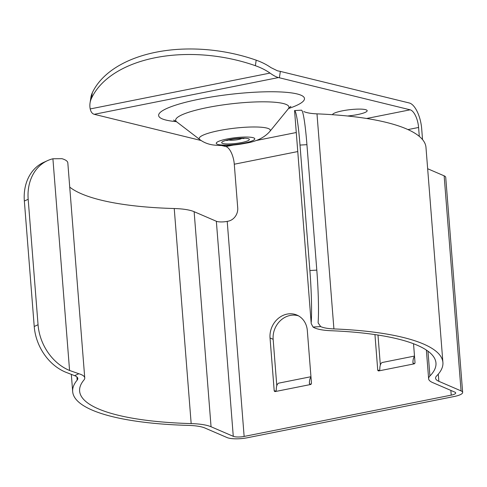 <?xml version="1.0" encoding="UTF-8"?>
<svg xmlns="http://www.w3.org/2000/svg" width="487" height="487" viewBox="0 0 487 487"><rect width="100%" height="100%" fill="white"/><g stroke="black" fill="none" stroke-linecap="round" stroke-linejoin="round"><path stroke-width="0.73" d="M332.584 114.713A17.41 3.013 -6.7 0 1 342.27 110.859A17.41 3.013 -6.7 0 1 367.168 110.701A17.41 3.013 -6.7 0 1 357.482 114.585A17.41 3.013 -6.7 0 1 347.499 115.997M241.826 138.43A6.964 1.205 -6.7 0 1 238.295 139.538A6.964 1.205 -6.7 0 1 228.774 139.958M91.446 98.392A46.423 27.692 -171.5 0 0 90.046 103.013L90.88 97.485A46.423 27.692 8.5 0 1 92.274 92.865L91.446 98.392A121.86 72.697 8.5 0 1 155.201 57.734A121.86 72.697 8.5 0 1 255.365 65.702L256.192 60.175A46.423 27.692 8.5 0 1 270.851 67.559L277.45 70.804L280.354 71.394L279.392 77.78L278.485 77.567C276.226 77.007 273.408 75.515 270.023 73.087A46.423 27.692 -171.5 0 0 255.365 65.702M92.274 92.865A121.86 72.697 8.5 0 1 156.035 52.206A121.86 72.697 8.5 0 1 256.192 60.175M422.539 139.592L421.693 128.805A22.049 9.156 78.7 0 0 409.348 103.001L280.354 71.394M90.046 103.013A46.423 27.692 -171.5 0 0 90.211 108.942C90.868 111.919 92.207 113.708 94.235 114.311L201.137 140.518M69.732 187.124A178.723 44.755 175.5 0 0 174.236 208.527A38.296 9.588 -4.5 0 1 194.13 211.687L216.35 221.262A8.127 2.033 175.5 0 0 227.216 221.378L228.251 221.171A11.603 10.148 113.3 0 0 237.723 207.906L234.284 164.222A15.085 6.264 78.7 0 0 225.84 146.569L221.877 145.601M419.295 136.372L418.589 127.466A15.085 6.264 78.7 0 0 410.145 109.812L279.392 77.78M74.621 375.66L65.745 372.214A46.423 36.988 -114.4 0 1 34.224 326.479L38.053 324.738A46.423 36.988 65.6 0 0 69.574 370.473L78.839 373.736L74.621 375.66A26.694 6.684 -4.5 0 1 77.804 378.472A26.694 6.684 -4.5 0 1 77.159 380.128A185.687 46.502 175.5 0 0 72.679 391.615A185.687 46.502 175.5 0 0 188.566 425.407A31.332 7.847 -4.5 0 1 204.844 427.988L227.064 437.563A15.085 3.78 175.5 0 0 247.238 437.776L454.328 396.479A15.085 3.78 175.5 0 0 462.65 392.4A15.085 3.78 175.5 0 0 461.067 390.897L438.854 381.321A31.332 7.847 -4.5 0 1 435.573 378.204A31.332 7.847 -4.5 0 1 436.632 375.934A185.687 46.502 175.5 0 0 442.908 362.48L425.979 147.415A185.687 46.502 175.5 0 0 316.988 113.861A26.694 6.684 -4.5 0 1 303.748 111.529M462.65 392.4L445.727 177.335A15.085 3.78 175.5 0 0 444.144 175.837L427.659 168.733M311.223 322.278A46.423 3.61 -93.3 0 0 309.878 270.529L300.004 145.077A46.423 3.61 -93.3 0 0 294.562 110.586L311.217 323.612L294.562 110.586M78.839 373.736A33.658 8.425 -4.5 0 1 84.744 377.93A33.658 8.425 -4.5 0 1 83.934 380.012A178.723 44.755 175.5 0 0 79.618 391.067A178.723 44.755 175.5 0 0 191.166 423.593A38.296 9.588 -4.5 0 1 211.054 426.752L233.273 436.328A8.127 2.033 175.5 0 0 244.139 436.437L451.224 395.14A8.127 2.033 175.5 0 0 455.71 392.942A8.127 2.033 175.5 0 0 454.858 392.138L432.639 382.563A38.296 9.588 -4.5 0 1 428.627 378.752A38.296 9.588 -4.5 0 1 429.924 375.976A178.723 44.755 175.5 0 0 435.968 363.022A178.723 44.755 175.5 0 0 331.057 330.728A33.658 8.425 -4.5 0 1 313.031 327.033L311.223 323.612M310.956 376.713L278.954 383.099A10.446 4.334 -101.3 0 0 276.287 390.227L275.313 391.542A1.163 1.017 113.3 0 1 274.187 390.629L270.042 337.984A20.892 18.269 113.3 0 1 278.138 318.535A20.892 18.269 113.3 0 1 296.948 315.083A20.892 18.269 113.3 0 1 307.321 330.551L311.461 383.196A1.163 1.017 113.3 0 1 310.517 384.523L309.969 384.468M413.53 343.743L415.009 362.547A1.163 1.017 113.3 0 1 414.06 363.874L413.512 363.819M414.498 356.064L382.496 362.45A10.446 4.334 -101.3 0 0 379.83 369.578L378.856 370.893A1.163 1.017 113.3 0 1 377.729 369.98L374.947 334.587M69.574 370.473L52.913 158.774L61.916 158.677A33.658 8.425 -4.5 0 1 67.821 162.865L84.744 377.93M52.913 158.774A46.423 36.988 65.6 0 0 47.58 160.607A46.423 36.988 65.6 0 0 28.179 199.286L24.35 201.028A46.423 36.988 -114.4 0 1 43.745 162.348L47.58 160.607M38.053 324.738L28.179 199.286M34.224 326.479L24.35 201.028M380.341 365.055L377.979 335.044M276.793 385.704L273.146 339.317A20.892 18.269 113.3 0 1 298.464 315.832M442.908 362.48A185.687 46.502 175.5 0 0 333.912 328.92A26.694 6.684 -4.5 0 1 320.671 326.588L313.031 327.033M294.501 110.579L301.496 110.178A46.423 3.61 86.7 0 1 306.932 144.669L300.004 145.077M309.878 270.529L316.806 270.121A46.423 3.61 86.7 0 1 318.157 321.877L318.151 322.948L320.671 326.588M316.806 270.121L306.932 144.669M378.856 370.893L414.06 363.874L412.964 362.973A10.446 4.334 -101.3 0 1 414.528 356.478M275.313 391.542L310.517 384.523L309.422 383.622A10.446 4.334 -101.3 0 1 310.986 377.127M176.41 121.653A73.446 12.723 -6.7 0 1 199.445 99.147A73.446 12.723 -6.7 0 1 288.438 92.536A73.446 12.723 -6.7 0 1 288.554 108.528M269.883 131.399C264.435 137.584 256.43 141.516 245.874 143.202C234.107 145.552 223.143 146.137 212.996 144.949C207.888 144.17 203.505 142.387 199.853 139.599A35.813 6.203 -6.7 0 1 219.095 130.583A35.813 6.203 -6.7 0 1 255.87 126.991A35.813 6.203 -6.7 0 1 269.883 131.399L288.274 108.857A57.034 9.88 173.3 0 0 265.963 101.838A57.034 9.88 173.3 0 0 207.395 107.554A57.034 9.88 173.3 0 0 176.751 121.908L173.622 120.082M227.045 138.99A19.401 3.36 -6.7 0 1 252.826 137.614A19.401 3.36 -6.7 0 1 243.993 143.141A19.401 3.36 -6.7 0 1 218.213 144.517A19.401 3.36 -6.7 0 1 227.045 138.99M229.432 139.574A13.928 2.411 -6.7 0 1 247.944 138.588A13.928 2.411 -6.7 0 1 241.601 142.557A13.928 2.411 -6.7 0 1 223.095 143.543A13.928 2.411 -6.7 0 1 229.432 139.574M270.023 73.087L90.211 108.942M429.924 375.976L427.97 351.176M451.224 395.14L450.852 390.41M244.139 436.437L227.216 221.378M418.589 127.466L407.972 129.585M297.679 151.579L234.284 164.222M233.273 436.328L216.35 221.262M211.054 426.752L194.13 211.687M191.166 423.593L174.236 208.527M77.159 380.128L76.909 376.944M461.067 390.897L444.144 175.837M438.854 381.321L438.288 374.132M333.912 328.92L316.988 113.861M278.485 77.567L94.235 114.311M410.145 109.812L366.644 118.487M296.181 132.543L255.845 140.585M233.748 144.992L225.84 146.569M377.729 369.98L379.33 370.668M270.042 337.984L273.146 339.317M274.187 390.629L275.782 391.317M412.964 362.973L414.534 363.649M309.422 383.622L310.986 384.298M242.867 138.174L244.011 138.539L241.613 138.43C237.199 138.558 233.456 138.947 230.375 139.605L226.674 140.573L227.703 139.946M428.627 378.752L426.368 350.062M72.679 391.615L71.321 374.4M199.853 139.599L176.751 121.908M290.897 106.355L288.274 108.857"/></g></svg>
